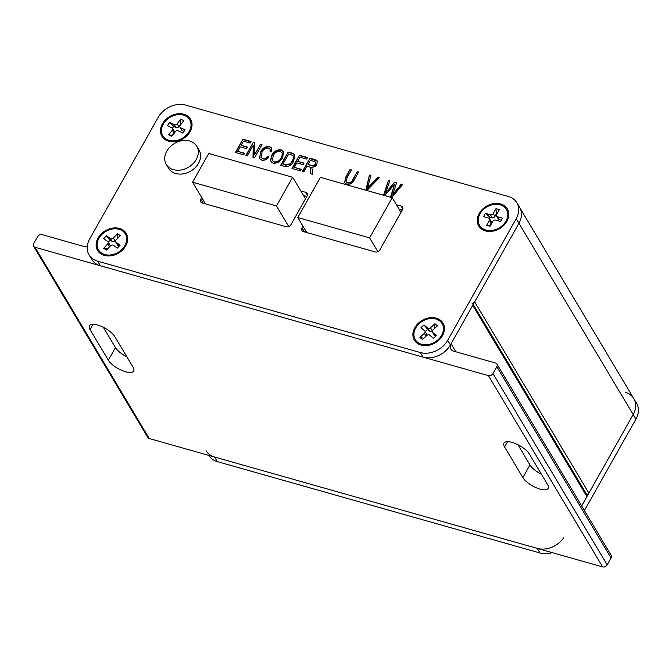 <?xml version="1.0" encoding="UTF-8"?>
<svg xmlns="http://www.w3.org/2000/svg" width="672" height="672" viewBox="0 0 672 672"><rect width="100%" height="100%" fill="white"/><g stroke="black" fill="none" stroke-linecap="round" stroke-linejoin="round"><path stroke-width="1.01" d="M625.22 392.314A21.286 16.565 -30.8 0 1 633.797 398.614A21.286 16.565 149.2 0 1 633.184 414.532A21.286 16.565 -30.8 0 0 633.797 398.614L636.535 403.208A21.286 16.565 149.2 0 1 635.922 419.118L584.413 510.535M552.25 552.644A21.286 16.565 149.2 0 1 540.011 552.989L217.35 461.63A21.286 16.565 149.2 0 1 208.816 455.398M635.922 419.118L633.184 414.532L581.675 505.94L586.942 496.591L472.727 305.323L451.063 343.77A7.098 5.519 -30.8 0 0 450.853 349.07A7.098 5.519 -30.8 0 0 453.718 351.179L495.516 363.014A3.545 2.764 149.2 0 1 496.952 364.064A3.545 2.764 149.2 0 1 496.843 366.71L492.971 373.598A3.545 2.764 149.2 0 1 488.41 375.64L35.028 247.262A3.545 2.764 149.2 0 1 33.6 246.212A3.545 2.764 149.2 0 1 33.701 243.566L37.582 236.678A3.545 2.764 149.2 0 1 42.143 234.646L83.95 246.481A7.098 5.519 -30.8 0 0 87.251 246.557M540.011 552.989L537.272 548.402L214.603 457.036L217.35 461.63M206.027 450.736A21.286 16.565 -30.8 0 0 214.603 457.036M537.272 548.402A21.286 16.565 -30.8 0 0 563.59 537.86M506.864 221.348A16.674 12.978 149.2 0 1 479.531 227.144A16.674 12.978 149.2 0 1 492.685 203.792A16.674 12.978 149.2 0 1 506.864 221.348M442.52 335.538A16.674 12.978 149.2 0 1 415.178 341.342A16.674 12.978 149.2 0 1 428.341 317.982A16.674 12.978 149.2 0 1 442.52 335.538M125.74 245.851A16.674 12.978 149.2 0 1 98.406 251.647A16.674 12.978 149.2 0 1 111.569 228.295A16.674 12.978 149.2 0 1 125.74 245.851M190.092 131.653A16.674 12.978 149.2 0 1 162.75 137.458A16.674 12.978 149.2 0 1 175.913 114.097A16.674 12.978 149.2 0 1 190.092 131.653M293.656 161.188C291.682 165.186 288.7 166.925 284.701 166.429L280.686 165.287L288.162 152.023L291.992 153.115L294.706 154.72L293.656 161.188M347.567 182.633C350.078 182.96 351.876 181.826 352.96 179.231L357.269 171.595L358.68 171.99L354.379 179.626C352.808 183.112 350.28 184.64 346.802 184.212L344.543 182.725L345.719 177.173L350.02 169.537L351.439 169.94L347.13 177.584L346.147 181.667L347.794 183.011C350.314 183.347 352.111 182.213 353.195 179.617L357.269 171.595M379.243 177.811L367.483 189.865L366.022 189.454L369.424 175.031L370.877 175.451L367.55 188.084L377.773 177.4L379.243 177.811M393.431 185.497L385.35 194.922L383.796 194.485L388.433 180.415L389.869 180.827L385.568 192.839L394.649 182.179L396.614 182.734L392.641 194.838L401.268 184.052L402.704 184.456L392.314 196.896L390.751 196.451L394.632 184.027L393.431 185.497M244.616 153.283L243.743 154.829L235.435 152.477L242.911 139.213L251.042 141.515L250.169 143.069L243.449 141.162L241.122 145.295L247.481 147.101L246.607 148.655L240.248 146.849L237.728 151.326L244.616 153.283M633.797 398.614L519.574 207.346A21.286 16.565 149.2 0 1 518.96 223.264L516.222 218.669L447.67 340.326L450.416 344.921A21.286 16.565 149.2 0 1 423.049 357.134L100.388 265.768A21.286 16.565 149.2 0 1 91.812 259.468L89.074 254.881A21.286 16.565 -30.8 0 0 97.642 261.181L100.388 265.768M516.222 218.669A21.286 16.565 -30.8 0 0 516.835 202.759A21.286 16.565 -30.8 0 0 508.259 196.459L185.598 105.092A21.286 16.565 -30.8 0 0 158.231 117.306L89.678 238.963A21.286 16.565 -30.8 0 0 89.074 254.881M423.049 357.134L420.311 352.54L97.642 261.181M420.311 352.54A21.286 16.565 -30.8 0 0 447.67 340.326M303.005 226.304L302.098 227.909L304.492 231.916M402.805 208.849L401.125 206.044L396.421 204.716M401.125 206.044A3.545 2.764 149.2 0 1 402.553 207.094A3.545 2.764 149.2 0 1 402.452 209.748L379.814 249.917A3.545 2.764 149.2 0 1 375.262 251.95L303.425 231.613A3.545 2.764 149.2 0 1 301.997 230.563A3.545 2.764 149.2 0 1 302.098 227.909M201.751 197.593L200.819 199.24A3.545 2.764 149.2 0 0 200.718 201.886A3.545 2.764 149.2 0 0 202.154 202.936L286.348 226.775A3.545 2.764 149.2 0 0 290.909 224.742L307.079 196.048A3.545 2.764 149.2 0 0 307.18 193.402A3.545 2.764 149.2 0 0 305.752 192.352L300.796 190.949M307.138 165.992L303.836 171.847L302.425 171.444L309.901 158.18L314.899 159.6L317.226 160.927L316.856 164.388C315.647 166.429 313.9 167.345 311.606 167.152L312.379 170.058L312.329 174.25L310.716 173.796L310.346 167.362L307.138 165.992M301.182 169.294L300.308 170.848L292.001 168.496L299.468 155.232L307.6 157.534L306.726 159.079L300.014 157.181L297.679 161.314L304.046 163.12L303.173 164.665L296.806 162.868L294.286 167.345L301.182 169.294M273.428 163.439L271.118 161.792L270.589 160.222L271.774 155.282C273.832 151.284 276.948 149.47 281.106 149.831L283.466 151.561L282.652 158.172L278.578 162.54L273.428 163.439M262.021 152.216L261.089 157.483L262.634 158.584C264.684 158.886 266.398 158.105 267.75 156.232L268.968 156.979C267.028 159.533 264.634 160.591 261.803 160.146L259.552 158.584L260.61 151.813C262.601 147.974 265.6 146.227 269.598 146.572L271.58 147.983L271.706 151.763L270.102 151.704L270.01 149.041L268.666 148.1C265.658 147.89 263.449 149.26 262.021 152.216M253.226 145.27L247.279 155.828L245.868 155.434L253.336 142.17L254.848 142.59L254.629 154.795L260.585 144.22L261.996 144.623L254.528 157.886L253.016 157.458L253.226 145.27L253.243 157.517M516.835 202.759L519.574 207.346A21.286 16.565 149.2 0 1 518.96 223.264L450.416 344.921M204.49 202.18L203.801 203.406M306.844 196.468L303.542 195.535M402.217 210.168L399.168 209.303M305.743 230.891L305.071 232.084M235.822 152.586L242.911 139.213M243.138 139.6L250.883 141.792M247.33 147.378L241.122 145.295M244.465 153.552L237.728 151.326M384.124 194.578L388.433 180.415M388.66 180.802L389.76 181.112M387.458 190.529L385.804 193.217L385.568 192.839M387.685 190.907L394.649 182.179M394.884 182.557L396.53 183.028M401.268 184.052L401.503 184.439L392.868 195.224L392.641 194.838M401.503 184.439L402.494 184.716M391.07 196.543L394.632 184.027M366.316 189.538L369.424 175.031M369.65 175.417L370.801 175.745M377.773 177.4L378 177.778L367.777 188.471L367.55 188.084M378 177.778L379 178.063M357.496 171.973L358.529 172.267M344.66 182.91L345.946 177.559L350.02 169.537M350.246 169.924L351.28 170.218M346.273 181.852L347.794 183.011M302.812 171.553L309.901 158.18M310.128 158.567L317.327 161.129M310.951 173.855L310.447 167.563M315.664 164.38L315.596 162.103L310.439 160.129L308.011 164.438L311.556 165.757C313.194 166.354 314.563 165.892 315.664 164.38L315.689 162.305M311.556 165.757L311.329 165.379C312.967 165.976 314.336 165.514 315.437 163.993M308.011 164.438L311.329 165.379M292.379 168.605L299.468 155.232M299.704 155.61L307.448 157.802M303.895 163.388L297.679 161.314M301.022 169.571L294.286 167.345M281.072 165.396L288.162 152.023M288.389 152.41L294.025 153.972M294.252 154.35L294.815 154.913M292.48 161.154L292.253 160.768C293.572 158.819 293.773 157.055 292.866 155.459L288.7 153.98L282.971 164.136L285.625 165.211L290.111 164.237L292.48 161.154C293.798 159.205 294 157.433 293.093 155.845M292.866 155.459L293.269 156.03M290.111 164.237L292.253 160.768M285.625 165.211L285.398 164.825L289.884 163.859M282.971 164.136L285.398 164.825M271.236 161.977L270.589 160.222M270.816 160.6L271.774 155.282M272 155.66C274.058 151.67 277.175 149.856 281.333 150.209L281.106 149.831M281.333 150.209L283.576 151.754M272.698 160.81L274.52 162.263C277.645 162.506 279.972 161.12 281.484 158.113L282.584 154.946L282.08 152.872M280.241 151.385C277.04 151.141 274.68 152.578 273.176 155.702L272.572 160.616L274.294 161.885C277.418 162.12 279.737 160.742 281.257 157.727L282.358 154.568L281.98 152.687L280.241 151.385M261.215 157.668L262.634 158.584M262.861 158.962C264.919 159.264 266.624 158.483 267.977 156.618L267.75 156.232M267.977 156.618L268.834 157.139M259.678 158.777L260.61 151.813M260.837 152.191C262.828 148.352 265.826 146.605 269.825 146.95L269.598 146.572M269.825 146.95L271.69 148.184M270.421 151.721L270.11 149.243M246.246 155.543L253.336 142.17M253.571 142.548L254.839 142.909M260.585 144.22L254.629 154.795M260.812 144.598L261.845 144.892M196.249 159.499A17.741 13.801 -30.8 0 0 196.753 146.236A17.741 13.801 -30.8 0 0 189.605 140.986A17.741 13.801 -30.8 0 0 170.058 146.899A17.741 13.801 -30.8 0 0 166.295 164.422A17.741 13.801 -30.8 0 0 180.961 170.008A17.741 13.801 -30.8 0 0 196.249 159.499M166.295 164.422L168.58 168.244A17.741 13.801 -30.8 0 0 183.246 173.838A17.741 13.801 -30.8 0 0 198.526 163.321A17.741 13.801 -30.8 0 0 199.038 150.058L196.753 146.236M472.786 303.727A2.125 1.655 149.2 0 1 472.727 305.323M586.673 494.441A2.125 1.655 149.2 0 0 588.882 493.147L633.184 414.532L518.96 223.264L474.667 301.879A2.125 1.655 149.2 0 1 471.929 303.097M496.952 364.064L611.167 555.332A3.545 2.764 149.2 0 1 611.066 557.978L607.186 564.866A3.545 2.764 149.2 0 1 602.624 566.908L149.251 438.53A3.545 2.764 149.2 0 1 147.823 437.48L33.6 246.212M473.214 304.45L587.009 494.995A2.125 1.655 149.2 0 1 586.942 496.591M480.068 213.763A15.607 12.146 149.2 0 1 493.525 204.506A15.607 12.146 149.2 0 1 506.428 209.429A15.607 12.146 149.2 0 1 499.254 227.858A15.607 12.146 149.2 0 1 479.623 225.431A15.607 12.146 149.2 0 1 480.068 213.763M486.629 225.263L489.409 220.332A2.125 1.655 -30.8 0 0 489.468 218.736A2.125 1.655 -30.8 0 0 488.611 218.106L483.554 216.678L485.428 213.343L490.493 214.78A2.125 1.655 -30.8 0 0 493.223 213.562L496.003 208.622L499.422 209.588L496.642 214.528A2.125 1.655 -30.8 0 0 496.583 216.115A2.125 1.655 -30.8 0 0 497.44 216.745L502.505 218.182L500.623 221.508L495.566 220.072A2.125 1.655 -30.8 0 0 492.828 221.298L490.048 226.229L486.629 225.263L489.745 225.649L491.123 223.196L489.409 220.332M497.44 216.745L499.153 219.618L501.346 220.24M490.283 225.8L489.745 225.649M488.956 218.249L489.686 216.938L485.428 213.343M489.686 216.938L492.206 217.652L490.493 214.78M493.223 213.562L494.936 216.426L496.322 213.982L496.003 208.622M496.322 213.982L496.86 214.133M499.153 219.618A2.125 1.655 149.2 0 1 498.296 218.988L496.583 216.115M494.936 216.426A2.125 1.655 149.2 0 1 492.206 217.652M489.468 218.736L491.182 221.609A2.125 1.655 149.2 0 1 491.123 223.196M164.59 122.111A15.607 12.146 149.2 0 1 189.655 119.734A15.607 12.146 149.2 0 1 182.482 138.163A15.607 12.146 149.2 0 1 162.851 135.736A15.607 12.146 149.2 0 1 164.59 122.111M168.731 134.828L172.276 130.183A2.125 1.655 -30.8 0 0 172.519 128.327A2.125 1.655 -30.8 0 0 171.931 127.798L167.37 125.597L169.764 122.464L174.317 124.664A2.125 1.655 -30.8 0 0 177.148 123.808L180.701 119.162L183.775 120.641L180.222 125.286A2.125 1.655 -30.8 0 0 179.987 127.151A2.125 1.655 -30.8 0 0 180.575 127.68L185.136 129.872L182.742 133.006L178.181 130.813A2.125 1.655 -30.8 0 0 175.35 131.662L171.805 136.307L168.731 134.828L172.234 135.358L173.989 133.048L172.276 130.183M180.575 127.68L182.288 130.544L183.994 131.368M172.427 128.192L173.771 126.437L169.764 122.464M173.771 126.437L176.03 127.529L174.317 124.664M177.148 123.808L178.861 126.68L180.625 124.37L180.701 119.162M182.288 130.544A2.125 1.655 149.2 0 1 181.7 130.015L179.987 127.151M178.861 126.68A2.125 1.655 149.2 0 1 176.03 127.529M172.519 128.327L174.233 131.191A2.125 1.655 149.2 0 1 173.989 133.048M101.497 234.839A15.607 12.146 149.2 0 1 125.311 233.923A15.607 12.146 149.2 0 1 118.138 252.361A15.607 12.146 149.2 0 1 98.507 249.934A15.607 12.146 149.2 0 1 101.497 234.839M103.622 248.296L107.722 243.961A2.125 1.655 -30.8 0 0 108.125 241.903A2.125 1.655 -30.8 0 0 107.73 241.492L103.664 238.72L106.428 235.796L110.494 238.568A2.125 1.655 -30.8 0 0 113.35 238.022L117.449 233.696L120.187 235.57L116.088 239.896A2.125 1.655 -30.8 0 0 115.685 241.954A2.125 1.655 -30.8 0 0 116.08 242.374L120.154 245.146L117.382 248.06L113.316 245.288A2.125 1.655 -30.8 0 0 110.468 245.834L106.369 250.16L103.622 248.296L107.402 248.984L109.435 246.834L107.722 243.961M116.08 242.374L117.793 245.238L119.171 246.179M108.251 242.105L110.191 240.064L106.428 235.796M110.191 240.064L112.207 241.441L110.494 238.568M113.35 238.022L115.063 240.895L117.096 238.745L117.449 233.696M117.793 245.238A2.125 1.655 149.2 0 1 117.398 244.826L115.685 241.954M115.063 240.895A2.125 1.655 149.2 0 1 112.207 241.441M108.125 241.903L109.838 244.776A2.125 1.655 149.2 0 1 109.435 246.834M419.294 323.534A15.607 12.146 149.2 0 1 442.084 323.618A15.607 12.146 149.2 0 1 434.91 342.056A15.607 12.146 149.2 0 1 415.279 339.629A15.607 12.146 149.2 0 1 419.294 323.534M419.924 337.386L424.385 333.337A2.125 1.655 -30.8 0 0 424.931 331.136A2.125 1.655 -30.8 0 0 424.662 330.817L420.991 327.659L423.998 324.92L427.669 328.087A2.125 1.655 -30.8 0 0 430.5 327.776L434.969 323.728L437.438 325.861L432.978 329.91A2.125 1.655 -30.8 0 0 432.432 332.102A2.125 1.655 -30.8 0 0 432.701 332.43L436.372 335.588L433.364 338.318L429.694 335.16A2.125 1.655 -30.8 0 0 426.854 335.471L422.394 339.52L419.924 337.386L423.839 338.209M432.701 332.43L435.582 336.302M425.174 331.548L427.56 329.389L423.998 324.92M427.56 329.389L429.383 330.952L427.669 328.087M430.5 327.776L432.214 330.649L432.701 330.212M434.44 328.583L434.969 323.728M434.414 335.294A2.125 1.655 149.2 0 1 434.146 334.975L432.432 332.102M432.214 330.649A2.125 1.655 149.2 0 1 429.383 330.952M424.931 331.136L426.644 334.009A2.125 1.655 149.2 0 1 426.376 335.908M126.89 356.857A14.902 5.536 29.4 0 1 115.458 347.575L103.362 327.323M541.405 474.222A14.902 5.536 29.4 0 1 529.973 464.948L517.877 444.696M547.588 484.571A14.902 5.536 29.4 0 1 548.201 488.384A14.902 5.536 29.4 0 1 536.306 487.78A14.902 5.536 29.4 0 1 522.858 477.565L504.58 446.964A14.902 5.536 29.4 0 1 503.966 443.15A14.902 5.536 29.4 0 1 515.861 443.764A14.902 5.536 29.4 0 1 529.309 453.97L547.588 484.571M133.073 367.206A14.902 5.536 29.4 0 1 133.686 371.02A14.902 5.536 29.4 0 1 121.792 370.406A14.902 5.536 29.4 0 1 108.343 360.2L90.065 329.599A14.902 5.536 29.4 0 1 89.452 325.786A14.902 5.536 29.4 0 1 101.346 326.39A14.902 5.536 29.4 0 1 114.794 336.605L133.073 367.206M377.849 251.681L369.6 237.871L297.763 217.535L306.734 232.554M297.763 217.535L320.401 177.366L392.238 197.702L400.982 212.352M369.6 237.871L392.238 197.702M288.775 226.582L276.461 205.951L192.553 182.196L205.514 203.893M192.553 182.196L208.723 153.502L292.622 177.257L305.508 198.836M276.461 205.951L292.622 177.257M200.819 199.24L203.213 203.238M307.423 195.157L305.752 192.352M426.082 336.176L424.385 333.337M602.624 566.908L488.41 375.64M607.186 564.866L492.971 373.598M149.251 438.53L35.028 247.262M588.882 493.147L474.667 301.879M455.843 351.775L451.063 343.77M611.066 557.978L496.843 366.71M522.858 477.565L529.973 464.948M504.58 446.964L507.545 441.706M108.343 360.2L115.458 347.575M90.065 329.599L93.03 324.341"/></g></svg>
